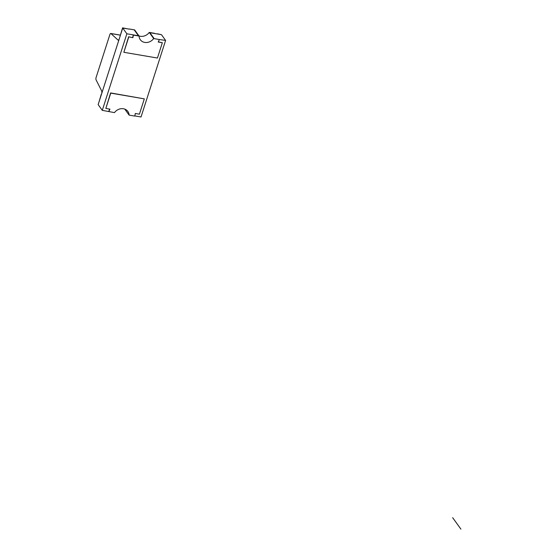 <?xml version="1.0" encoding="UTF-8"?>
<svg xmlns="http://www.w3.org/2000/svg" width="557" height="557" viewBox="0 0 557 557"><rect width="100%" height="100%" fill="white"/><g stroke="black" fill="none" stroke-linecap="round" stroke-linejoin="round"><path stroke-width="0.84" d="M122.589 27.85L119.859 36.985L122.728 28.052L126.606 28.713L122.589 27.85L128.987 29.124M157.45 33.817L161.467 34.68L157.45 33.817A16.995 14.726 -35.8 0 1 157.394 33.984M158.299 41.859L162.345 42.729L158.216 42.019A14.162 12.268 144.2 0 0 159.295 39.512L165.603 40.417L141.025 116.977L134.766 115.905M108.887 111.651A14.162 12.268 -35.8 0 1 109.966 109.144L105.837 108.441L110.752 93.123L144.326 98.868L139.41 114.178L135.274 113.475A14.162 12.268 -35.8 0 1 134.71 116.072L129.106 115.111A8.501 7.359 -35.8 0 0 127.88 111.442A8.501 7.359 -35.8 0 0 114.498 112.611L102.286 110.349L126.864 33.789L138.456 35.773L134.314 30.036L138.456 35.773L133.471 35.098A14.162 12.268 144.2 0 0 132.907 37.695L128.632 36.783L132.907 37.695M165.603 40.417L161.467 34.68L149.882 32.696L154.017 38.433L149.882 32.696L154.609 33.329L149.262 32.41A8.501 7.359 -35.8 0 1 138.965 35.906M126.864 33.789L122.728 28.052L98.15 104.605L102.286 110.349M159.295 39.519L153.683 38.558A8.501 7.359 -35.8 0 1 140.301 39.721A8.501 7.359 -35.8 0 1 139.076 36.059L134.648 29.911L129.043 28.957M153.683 38.558L149.262 32.41M139.076 36.059L133.471 35.098M162.345 42.729L157.429 58.039L123.856 52.295L128.632 36.783M133.325 34.896A14.162 12.268 144.2 0 0 132.768 37.493M123.856 52.295L128.771 36.985M101.283 94.196L98.972 102.056L101.478 94.23M105.837 108.441L110.606 92.928L144.326 98.868M108.74 111.449A14.162 12.268 -35.8 0 1 109.736 109.102M129.106 115.111L124.789 109.116M101.84 93.123L119.045 39.533L118.223 40.236L110.94 33.552A1.984 0.752 -80.3 0 0 110.773 33.469A1.984 0.752 -80.3 0 0 109.861 34.618L96.131 77.374A1.984 0.752 -80.3 0 0 96.076 79.86L101.834 91.271L101.84 93.123M460.924 529.15L452.653 517.669L460.924 529.15M120.242 35.147L110.94 33.552M120.263 35.091L110.773 33.469"/></g></svg>
